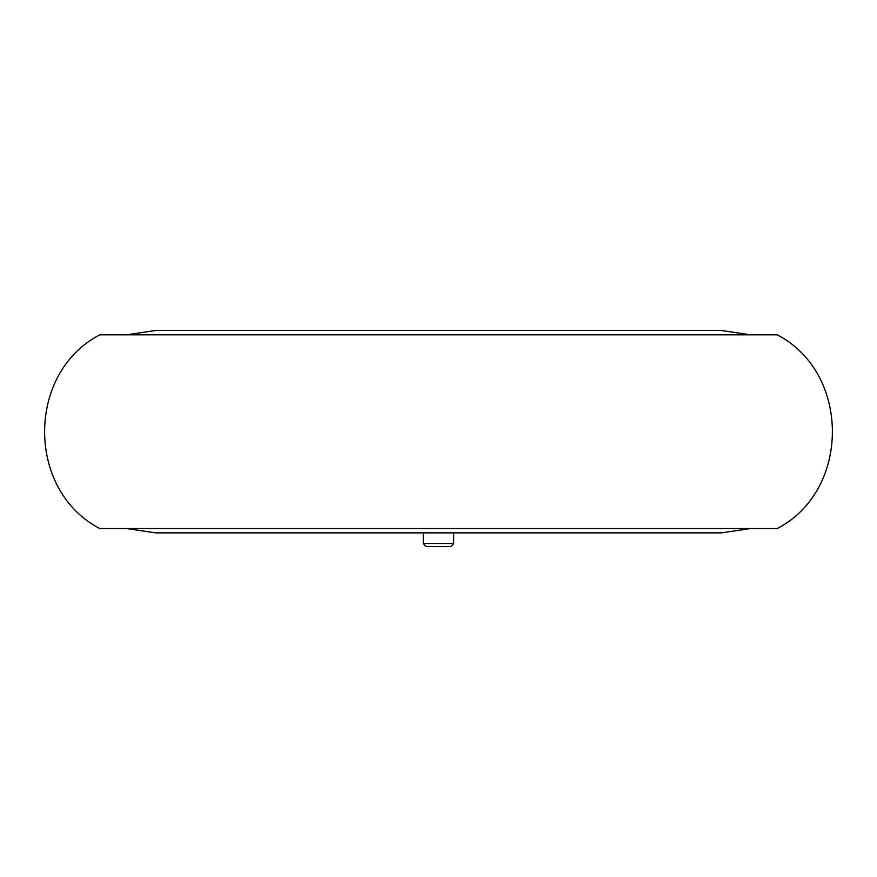 <?xml version="1.0" encoding="UTF-8"?>
<svg xmlns="http://www.w3.org/2000/svg" width="877" height="877" viewBox="0 0 877 877"><rect width="100%" height="100%" fill="white"/><g stroke="black" fill="none" stroke-linecap="round" stroke-linejoin="round"><path stroke-width="1.32" d="M438.5 546.503L425.849 546.503L423.317 543.51L453.683 543.51L451.151 546.503L438.5 546.503M706.555 532.876L453.683 532.876L453.683 543.51M750.701 528.524L721.332 532.876L155.667 532.876L423.317 532.876L423.317 543.51M117.452 528.524L777.241 528.524C850.767 490.473 850.767 372.9 777.241 334.85L99.759 334.85C26.233 372.9 26.233 490.473 99.759 528.524L117.452 528.524M126.299 528.524L155.667 532.876M126.299 334.85L155.667 330.497L721.332 330.497L750.701 334.85M706.555 330.497L155.667 330.497"/></g></svg>
